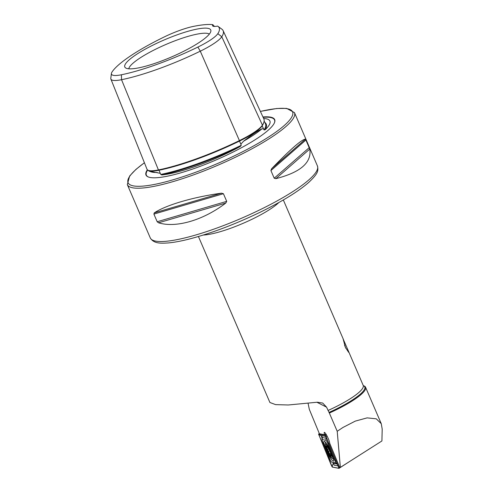 <?xml version="1.0" encoding="UTF-8"?>
<svg xmlns="http://www.w3.org/2000/svg" width="493" height="493" viewBox="0 0 493 493"><rect width="100%" height="100%" fill="white"/><g stroke="black" fill="none" stroke-linecap="round" stroke-linejoin="round"><path stroke-width="0.74" d="M158.53 169.888A0.579 0.413 -101.4 0 1 159.005 170.233L160.274 173.333L149.04 171.083L148.029 170.239M160.274 173.333L160.786 174.43L161.784 174.941A89.886 17.803 -23.3 0 0 240.183 146.544A65.113 12.898 156.7 0 1 228.881 152.368A65.113 12.898 156.7 0 1 161.784 174.941M158.432 169.931A89.751 17.779 -23.3 0 0 239.419 140.597A37.468 7.42 -23.3 0 0 262.43 125.142A89.751 17.779 -23.3 0 0 263.841 118.893L223.138 30.677A87.267 17.286 -23.3 0 0 222.072 29.327L217.888 26.277A84.765 16.787 -23.3 0 0 217.61 26.086A17.335 3.433 -23.3 0 1 212.557 25.747A17.335 3.433 -23.3 0 1 212.779 24.65A84.765 16.787 -23.3 0 0 193.404 26.406A32.476 6.434 -23.3 0 0 164.095 37.018A84.765 16.787 -23.3 0 0 112.04 71.984A32.476 6.434 156.7 0 0 111.424 73.439L110.802 78.27A34.978 6.927 156.7 0 0 110.888 79.077L147.013 169.259A37.468 7.42 156.7 0 0 158.432 169.931L121.543 79.706A87.267 17.286 -23.3 0 0 200.287 51.186A34.978 6.927 -23.3 0 0 221.77 36.753A87.267 17.286 -23.3 0 0 223.138 30.677M240.183 146.544L241.243 145.287L240.837 144.153L243.628 141.152C251.88 134.774 258.018 130.657 262.029 128.79L263.552 128.895L264.069 129.955L265.098 129.807A89.886 17.803 -23.3 0 0 264.846 122.455M363.353 385.649L363.896 385.853A47.667 9.441 156.7 0 1 365.553 387.215A47.667 9.441 156.7 0 1 335.517 410.158A47.667 9.441 156.7 0 1 329.355 413.048L337.212 431.289L340.361 467.382L339.615 467.235L329.614 443.041A6.064 0.968 -115.2 0 0 328.264 438.554A6.064 0.968 -115.2 0 0 324.314 432.367A6.064 0.968 -115.2 0 0 324.597 434.752L319.409 433.766L309.308 409.338L308.1 403.434M340.361 467.382L381.915 440.964L382.198 429.126L381.274 423.715L376.282 418.828L367.119 417.879L355.274 421.114L342.968 427.456L337.212 431.289M345.402 347.38L343.128 338.95L348.138 350.437L348.631 352.31L345.402 347.38M326.064 434.259L324.597 434.752M263.644 118.474A65.113 12.898 156.7 0 1 269.19 120.058A65.113 12.898 156.7 0 1 265.098 129.807M147.389 169.808A70.055 13.878 -23.3 0 0 148.43 177.024A70.055 13.878 -23.3 0 0 230.527 153.311A70.055 13.878 -23.3 0 0 274.459 122.751A70.055 13.878 -23.3 0 0 262.954 116.97M209.346 34.085A44.234 8.763 -23.3 0 0 156.737 48.678A44.234 8.763 -23.3 0 0 128.753 68.798M181.264 52.498A46.786 9.268 -23.3 0 0 210.881 31.102A46.786 9.268 -23.3 0 0 154.291 44.475A46.786 9.268 -23.3 0 0 125.524 67.861A46.786 9.268 -23.3 0 0 181.264 52.498M154.266 212.884C166.018 205.026 193.361 197.015 221.474 193.182L223.415 193.712L226.718 201.366L225.745 203.091C203.356 220.229 176.013 228.247 158.536 222.793L157.193 221.745L153.89 214.091L154.266 212.884L221.474 193.182M198.432 236.523L269.917 402.51L275.624 404.624L288.294 404.987L317.363 402.214L322.705 403.058L326.563 407.163L329.355 413.048M271.6 168.748C290.58 149.139 301.882 139.272 305.518 139.143L309.789 149.052C311.884 162.487 300.576 172.353 275.87 178.657L274.207 178.213L270.91 170.56L271.6 168.748L305.518 139.143M217.888 26.277A84.765 16.787 -23.3 0 1 217.832 33.672A32.476 6.434 -23.3 0 1 197.89 47.069A84.765 16.787 -23.3 0 1 121.401 74.77A32.476 6.434 156.7 0 1 111.424 73.439M212.779 24.65L214.51 26.437M121.401 74.77L121.543 79.706A34.978 6.927 156.7 0 1 110.888 79.077M325.935 449.068A10.975 1.75 -115.2 0 0 333.453 461.128A10.975 1.75 -115.2 0 0 331.629 453.313A10.975 1.75 -115.2 0 0 324.117 441.253A10.975 1.75 -115.2 0 0 325.935 449.068M335.406 462.828A2.89 0.462 -115.2 0 0 334.987 460.764L327.827 443.441A2.89 0.462 -115.2 0 0 325.904 440.261L322.157 439.553A2.89 0.462 -115.2 0 0 322.034 439.719A2.89 0.462 -115.2 0 0 322.582 441.617L329.737 458.94A2.89 0.462 -115.2 0 0 331.555 462.064A2.89 0.462 -115.2 0 0 331.66 462.12L335.406 462.828L337.378 464.049M338.993 468.35L326.033 436.57L325.263 435.301L318.552 434.031L331.53 465.811L332.3 467.081L338.993 468.35M350.48 460.949L339.036 468.325M338.814 467.512L325.331 435.374L318.595 434.08L332.276 467.025L338.974 468.295L338.814 467.512L339.572 467.142M333.169 463.241L332.399 465.768L331.549 465.823M322.071 439.097L321.547 436.058L319.606 434.814L318.755 434.863M338.143 465.897L334.211 465.201L333.213 463.1M321.8 436.256L321.541 435.559L326.009 436.539M326.73 438.283L322.293 437.562M328.689 448.895L327.34 446.868L326.249 446.251M326.711 446.603C326.052 446.005 326.058 446.282 326.736 447.428L330.298 455.44L330.637 454.651L331.308 455.865L330.365 452.445M330.298 455.44L330.637 454.651M331.752 457.935A7.611 1.214 -115.2 0 0 330.402 451.767A7.611 1.214 -115.2 0 0 325.762 444.193A7.611 1.214 -115.2 0 0 325.343 444.594A7.611 1.214 -115.2 0 0 327.66 451.582A7.611 1.214 -115.2 0 0 331.555 457.824A7.611 1.214 -115.2 0 0 331.752 457.935M326.483 445.851A5.78 0.918 -115.2 0 0 327.506 450.534A5.78 0.918 -115.2 0 0 331.031 456.284A5.78 0.918 -115.2 0 0 330.513 452.827A5.78 0.918 -115.2 0 0 328.523 448.593A5.78 0.918 -115.2 0 0 326.483 445.851M327.26 446.658L327.407 447.243M344.545 345.149A6.816 0.542 -112.4 0 1 345.759 348.175M149.04 171.083L150.803 171.743A65.698 13.015 -23.3 0 0 157.168 172.464M239.382 140.616L239.487 141.084A89.19 17.668 -23.3 0 1 159.005 170.233A36.907 7.309 156.7 0 1 148.627 170.467M262.103 125.61A0.579 0.542 -146.8 0 0 262.153 125.857A89.19 17.668 -23.3 0 0 263.539 123.145M243.628 141.152A65.698 13.015 -23.3 0 0 262.029 128.79M317.43 165.931C318.632 171.108 317.775 173.795 308.747 182.416C298.191 191.586 282.113 201.471 260.52 212.07C234.841 224.438 210.757 233.516 188.271 239.296C180.475 241.237 173.746 242.457 168.082 242.95C161.538 243.308 153.853 243.986 150.279 237.916A90.995 18.025 -23.3 0 0 260.082 209.722A90.995 18.025 -23.3 0 0 317.43 165.931L294.469 112.62L286.624 108.392L276.77 108.503L260.384 111.4M278.872 202.5A46.219 9.157 156.7 0 1 252.78 218.886A46.219 9.157 156.7 0 1 203.344 235.032M274.385 122.917A69.784 13.822 -23.3 0 0 263.108 117.309M150.279 237.916L127.323 184.604A90.995 18.025 -23.3 0 0 237.127 156.41A90.995 18.025 -23.3 0 0 294.469 112.62M144.424 162.801A89.553 17.736 -23.3 0 0 143.216 186.083A89.553 17.736 -23.3 0 0 236.147 154.987A89.553 17.736 -23.3 0 0 291.739 117.069A89.553 17.736 -23.3 0 0 260.403 111.443M348.138 350.437L363.205 385.409A46.219 9.157 156.7 0 1 334.075 407.656A46.219 9.157 156.7 0 1 327.999 410.503M363.366 385.662A47.069 9.324 156.7 0 1 335.111 409.566A47.069 9.324 156.7 0 1 328.985 412.438M316.956 402.276L326.563 407.163M217.832 33.672L221.77 36.753L262.43 125.142M264.069 129.955A89.307 17.686 -23.3 0 0 265.45 123.761L264.149 120.951M240.837 144.153L239.487 141.084A36.907 7.309 -23.3 0 0 262.153 125.857L263.552 128.895M160.786 174.43A89.307 17.686 -23.3 0 0 241.243 145.287M197.89 47.069L200.287 51.186L239.419 140.597M147.684 170.042A69.784 13.822 -23.3 0 0 148.609 177.086M223.415 193.712L153.89 214.091M226.718 201.366L157.193 221.745M225.745 203.091L158.536 222.793M305.993 139.938L270.91 170.56M309.296 147.592L274.207 178.213M309.789 149.052L275.87 178.657M339.024 468.344L345.692 463.987M326.452 434.912L325.263 435.301M327.069 436.04L326.033 436.57M332.399 465.768L332.276 467.025M319.606 434.814L318.595 434.08M335.998 460.702L334.987 460.764M334.211 465.201L333.391 463.365L337.138 464.073A2.021 1.984 100.7 0 1 337.557 464.486M321.541 435.559L322.36 437.396L322.157 439.553M325.288 436.274A2.021 1.984 100.7 0 1 326.107 438.104L325.904 440.261M328.837 443.38L327.827 443.441M337.958 465.91A2.021 1.984 100.7 0 0 337.951 465.429M330.698 453.449L329.583 453.967M329.694 450.904L328.283 451.57M328.72 448.95L327.407 449.567M327.29 447.169L326.736 447.428M365.553 387.215L381.274 423.715M127.323 184.604L129.641 176.001L135.957 169.382L144.406 162.739M283.333 199.961L343.356 339.32M322.034 439.719L321.96 436.434M331.555 457.824L333.595 459.31M325.343 444.594L325.491 442.172M331 454.441L330.563 454.651"/></g></svg>
